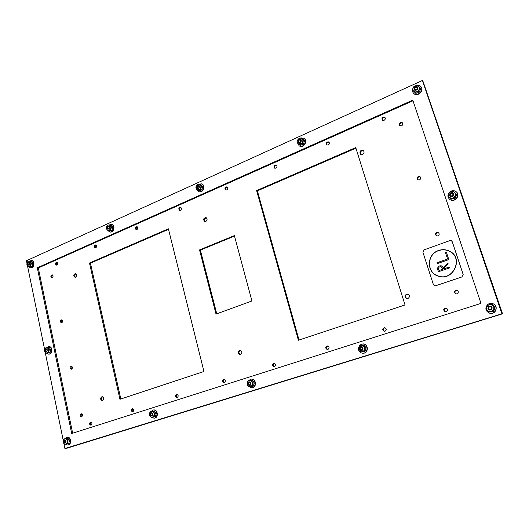 <?xml version="1.0" encoding="UTF-8"?>
<svg xmlns="http://www.w3.org/2000/svg" width="529" height="529" viewBox="0 0 529 529"><rect width="100%" height="100%" fill="white"/><g stroke="black" fill="none" stroke-linecap="round" stroke-linejoin="round"><path stroke-width="0.79" d="M89.5 263.006L168.387 228.806L203.956 371.49L119.938 399.289L89.5 263.006L90.446 263.164L120.824 398.992M168.52 229.348L90.446 263.164M256.631 190.552L355.746 147.584L405.029 304.955L298.396 340.24L256.631 190.552L257.385 190.857L299.03 340.028M355.931 148.18L257.385 190.857M199.532 249.926L234.38 235.603L251.936 300.968L216.024 314.081L199.532 249.926L200.365 250.118L216.751 313.816M234.512 236.099L200.365 250.118M102.527 400.552L102.223 400.618C100.14 399.455 100.067 398.145 102.011 396.684C103.982 397.616 104.153 398.906 102.527 400.552M102.494 396.75C101.145 398.099 101.211 399.342 102.699 400.486M75.594 277.163L74.946 277.256C73.24 275.754 73.419 274.511 75.475 273.533C77.009 274.531 77.049 275.741 75.594 277.163M75.945 273.705C74.503 274.696 74.338 275.867 75.442 277.216M240.563 354.45L240.014 354.536C237.581 353.081 237.594 351.653 240.054 350.251C242.282 351.329 242.454 352.731 240.563 354.45M240.444 350.304C238.486 351.679 238.473 353.074 240.411 354.496M205.827 221.453L204.756 221.525C202.984 219.561 203.374 218.246 205.926 217.578C207.5 218.761 207.467 220.057 205.827 221.453M206.317 217.763C204.287 218.543 203.91 219.819 205.186 221.585M407.885 298.561L406.642 298.627C404.09 296.405 404.467 294.871 407.766 294.031C410.001 295.453 410.041 296.961 407.885 298.561M408.031 294.117C405.055 295.017 404.685 296.538 406.913 298.673M362.537 154.415L360.58 154.276C359.244 151.499 360.13 150.223 363.231 150.461C364.501 151.896 364.269 153.212 362.537 154.415M363.509 150.699C360.791 150.692 359.918 151.942 360.897 154.448M91.048 425.171L90.862 425.21C89.189 424.351 89.097 423.306 90.591 422.076C92.185 422.797 92.344 423.828 91.048 425.171M91.087 422.149C90.195 423.22 90.28 424.179 91.338 425.025M132.865 411.807L132.647 411.853C130.875 410.954 130.789 409.882 132.382 408.639C134.068 409.38 134.227 410.438 132.865 411.807M132.858 408.699C131.833 409.81 131.919 410.815 133.103 411.701M177.208 397.643L176.944 397.696C175.073 396.737 175 395.632 176.712 394.383C178.478 395.156 178.643 396.241 177.208 397.643M177.155 394.436C175.985 395.58 176.058 396.631 177.374 397.577M224.309 382.599L223.992 382.659C222.015 381.627 221.955 380.49 223.807 379.247C225.652 380.053 225.817 381.171 224.309 382.599M224.217 379.293C222.868 380.463 222.927 381.554 224.395 382.566M274.439 366.584L274.035 366.657C271.959 365.526 271.926 364.349 273.943 363.139C275.867 363.998 276.032 365.149 274.439 366.584M274.313 363.178C272.766 364.349 272.792 365.493 274.406 366.597M327.894 349.51L327.372 349.583C325.203 348.32 325.223 347.11 327.431 345.959C329.415 346.885 329.567 348.069 327.894 349.51M327.762 346.006C325.97 347.143 325.95 348.327 327.702 349.557M385.013 331.26L384.319 331.339C382.083 329.865 382.196 328.621 384.649 327.61C386.653 328.635 386.772 329.851 385.013 331.26M384.933 327.663C382.837 328.694 382.725 329.924 384.603 331.346M446.205 311.72L445.2 311.773C443.011 309.974 443.289 308.718 446.046 307.99C447.964 309.148 448.017 310.391 446.205 311.72M446.271 308.057C443.805 308.83 443.527 310.08 445.431 311.806M56.854 265.036L56.332 265.108C55.036 263.911 55.188 262.933 56.788 262.179C57.965 262.966 57.985 263.918 56.854 265.036M57.258 262.404C56.286 263.151 56.147 264.031 56.848 265.036M95.769 247.823L95.16 247.903C93.831 246.607 94.023 245.608 95.736 244.907C96.933 245.74 96.946 246.712 95.769 247.823M96.185 245.125C95.075 245.859 94.903 246.772 95.656 247.87M136.912 229.626L136.204 229.698C134.855 228.297 135.093 227.278 136.938 226.65C138.142 227.523 138.135 228.515 136.912 229.626M137.361 226.868C136.105 227.563 135.874 228.508 136.68 229.705M180.495 210.357L179.662 210.416C178.306 208.876 178.617 207.844 180.587 207.322C181.791 208.247 181.764 209.259 180.495 210.357M180.984 207.54C179.562 208.168 179.271 209.14 180.111 210.456M226.736 189.904L225.738 189.944C224.415 188.245 224.812 187.2 226.928 186.823C228.105 187.802 228.039 188.833 226.736 189.904M227.298 187.048C225.698 187.57 225.314 188.562 226.161 190.03M275.887 168.169L274.683 168.169C273.44 166.271 273.949 165.233 276.204 165.055C277.322 166.099 277.216 167.138 275.887 168.169M276.541 165.293C274.756 165.656 274.267 166.655 275.073 168.288M328.225 145.025L326.77 144.953C325.685 142.83 326.333 141.818 328.721 141.904C329.739 143.009 329.574 144.047 328.225 145.025M329.012 142.156C327.054 142.294 326.426 143.28 327.12 145.111M384.074 120.328L382.308 120.129C381.495 117.769 382.322 116.81 384.795 117.246C385.654 118.403 385.416 119.428 384.074 120.328M385.039 117.524C382.936 117.359 382.13 118.291 382.619 120.334M81.664 416.792L81.459 416.832C79.819 415.953 79.747 414.921 81.235 413.731C82.788 414.452 82.934 415.47 81.664 416.792M81.73 413.81C80.851 414.855 80.924 415.801 81.942 416.654M71.594 369.149L71.283 369.209C69.749 368.217 69.749 367.199 71.289 366.154C72.718 366.908 72.817 367.906 71.594 369.149M71.779 366.28C70.86 367.225 70.86 368.151 71.772 369.063M61.794 322.783L61.384 322.849C59.962 321.764 60.028 320.766 61.602 319.853C62.905 320.627 62.971 321.599 61.794 322.783M62.085 320.025C61.139 320.878 61.073 321.784 61.886 322.736M52.252 277.632L51.756 277.712C50.44 276.541 50.572 275.563 52.159 274.782C53.35 275.563 53.383 276.508 52.252 277.632M52.629 274.994C51.683 275.761 51.564 276.641 52.272 277.626M456.95 293.899L455.74 293.912C453.723 291.915 454.133 290.685 456.983 290.216C458.736 291.433 458.722 292.663 456.95 293.899M457.195 290.295C454.629 290.844 454.219 292.068 455.958 293.965M437.86 235.96L436.299 235.861C434.825 233.587 435.486 232.469 438.276 232.515C439.592 233.765 439.454 234.909 437.86 235.96M438.501 232.661C436.008 232.767 435.36 233.871 436.544 235.974M419.411 179.966L417.665 179.781C416.594 177.394 417.388 176.375 420.039 176.719C421.077 177.936 420.866 179.02 419.411 179.966M420.271 176.924C417.943 176.798 417.163 177.804 417.936 179.939M401.571 125.816L399.739 125.585C398.952 123.164 399.812 122.212 402.324 122.728C403.171 123.898 402.919 124.93 401.571 125.816M402.556 122.993C400.4 122.754 399.554 123.687 400.03 125.79M63.877 443.527L64.902 448.519L66.899 448.215L502.55 313.809L422.902 81.043L502.55 313.809M64.902 448.519L502.2 313.717L65.9 448.367L502.2 313.717L422.413 80.481L26.45 260.737L26.9 262.953M480.993 303.395L71.693 433.509L37.301 267.786L412.779 100.133L480.993 303.395M412.997 100.781L38.3 267.932L72.652 433.205M37.301 267.786L38.3 267.932M501.849 313.624L422.413 80.481M27.495 265.829L44.601 349.391M45.216 352.393L63.235 440.386M28.804 264.831C27.468 263.693 27.627 263.085 29.287 263.019M30.523 267.727L30.728 267.767C34.193 268.434 35.317 260.909 31.813 260.559L31.601 260.539M28.764 266.728L30.312 267.707C33.777 268.375 34.901 260.85 31.39 260.493L29.36 261.2M28.407 266.682L29.849 266.887L32.071 266.206L32.897 263.389L31.489 261.26L30.047 261.042L31.456 263.178L30.629 266.001L28.407 266.682L27.958 266.153M32.897 263.389L31.456 263.178M29.069 261.28L30.047 261.042M28.612 266.345L30.272 265.677C31.436 263.554 31.132 262.1 29.366 261.313L29.445 261.326C31.145 262.166 31.416 263.621 30.272 265.677L28.645 266.351M32.071 266.206L30.629 266.001M108.703 228.759C107.156 227.701 107.308 227.04 109.153 226.776M109.873 231.94L110.065 231.993C113.867 233.051 115.653 225.202 111.778 224.468L111.586 224.435M107.916 230.545L109.682 231.907C113.477 232.965 115.269 225.109 111.394 224.375L108.928 225.037M108.134 230.783L109.47 231.087L111.963 230.307L112.856 227.311L111.255 225.116L109.92 224.799L111.526 227.001L110.627 230.003L108.134 230.783L107.552 230.122M112.856 227.311L111.526 227.001M108.921 225.043L109.92 224.799M108.214 230.366L110.257 229.659C111.507 227.536 111.222 226.022 109.391 225.109L109.483 225.129C111.235 226.095 111.493 227.602 110.257 229.659L108.233 230.373M111.963 230.307L110.627 230.003M198.54 188.198C196.259 188.985 197.41 184.509 199.056 186.175L199.188 186.38M198.871 191.67L199.043 191.736C203.129 193.409 206.019 185.348 201.814 183.986L201.642 183.927M196.689 189.356L198.699 191.61C202.786 193.29 205.675 185.216 201.47 183.854L198.494 184.297M197.753 190.433L198.944 190.857L201.761 189.951L202.739 186.763L200.894 184.489L199.704 184.046L201.556 186.327L200.577 189.521L197.753 190.433L197 189.6M202.739 186.763L201.556 186.327M198.712 184.297L199.704 184.046M197.509 189.858L200.055 189.111C201.37 187.114 201.165 185.56 199.446 184.442C198.494 182.776 193.409 187.187 197.509 189.858L200.187 189.157C201.523 187.094 201.284 185.527 199.479 184.456M201.761 189.951L200.577 189.521M197.641 189.904L200.18 189.157C201.496 187.16 201.298 185.606 199.578 184.489L199.512 184.469M300.3 142.255C297.688 143.266 298.872 138.393 300.822 140.112L301.12 140.873M299.321 145.911L299.467 145.997C303.613 148.669 308.334 140.727 304.003 138.34L303.858 138.254M297.391 142.737L299.176 145.832C303.322 148.504 308.05 140.549 303.719 138.168L299.956 138.175M299.229 144.741L300.221 145.323L303.428 144.265L304.506 140.846L302.37 138.505L301.378 137.904L303.52 140.258L302.443 143.683L299.229 144.741L298.211 143.67M304.506 140.846L303.52 140.258M298.078 139.18L298.409 138.869M300.406 138.148L301.378 137.904M297.622 143.009L297.212 141.838M298.521 143.881L302.039 143.286C303.421 141.388 303.309 139.801 301.695 138.532C299.784 136.376 294.785 141.679 298.521 143.881L301.927 143.22C303.282 141.388 303.203 139.821 301.689 138.525L301.742 138.558M303.428 144.265L302.443 143.683M298.627 143.948L302.033 143.286C303.388 141.455 303.309 139.887 301.794 138.591M416.621 89.725C413.572 91.252 414.604 85.724 417.037 87.51L417.07 89.308M413.618 93.283L413.718 93.395C417.262 97.521 424.767 90.591 420.952 86.683L420.846 86.571M412.924 88.336C412.151 90.195 412.342 91.808 413.506 93.17C417.05 97.296 424.562 90.36 420.747 86.452C419.477 85.169 417.89 84.852 415.979 85.493M412.6 90.155L415.814 93.349L419.49 92.106L420.681 88.436L419.973 87.642L418.776 91.332L415.086 92.582L412.6 90.155L412.845 89.163M416.554 85.453L417.474 85.222L419.973 87.642M413.599 86.928L414.227 86.287M413.612 91.094L413.652 91.133C415.086 92.39 416.654 92.317 418.353 90.909C419.682 89.308 419.788 87.801 418.657 86.386C417.586 83.569 410.312 87.51 413.612 91.094C415.053 92.304 416.607 92.211 418.267 90.816C419.563 89.282 419.695 87.807 418.67 86.392L418.704 86.439M419.49 92.106L418.776 91.332M413.691 91.18C415.133 92.39 416.687 92.297 418.346 90.902C419.642 89.375 419.775 87.9 418.75 86.485M415.814 93.349L415.086 92.582M47.081 349.603C47.769 353.597 43.636 349.352 46.803 349.319M48.714 354.113L48.919 354.126C52.609 354.324 52.834 346.495 49.144 346.621L48.932 346.627M46.651 353.22L48.503 354.119C52.192 354.324 52.417 346.488 48.721 346.614L46.605 347.732M46.142 353.213L49.898 352.678L50.744 349.814L49.276 347.507L47.841 347.48L49.309 349.795L48.456 352.664L46.142 353.213L45.772 352.777M50.744 349.814L49.309 349.795M45.468 348.168L45.805 347.956M46.658 347.732L47.841 347.48M46.704 352.969L48.093 352.347C49.329 349.986 48.906 348.446 46.83 347.732M49.898 352.678L48.456 352.664M46.678 352.969L48.093 352.34C49.316 350.053 48.926 348.512 46.916 347.732L46.836 347.732M453.889 194.956L453.413 193.409M452.943 193.667C453.459 195.644 452.718 196.338 450.728 195.75C450.212 193.773 450.953 193.078 452.943 193.667M449.782 199.413L449.875 199.479C454.451 203.189 461.037 195.32 456.262 191.815L456.17 191.743M449.551 192.126L449.465 192.212C447.362 194.811 447.441 197.185 449.69 199.347C454.272 203.057 460.858 195.175 456.077 191.67C453.895 190.222 451.72 190.374 449.551 192.126M450.853 198.673L451.495 199.149L455.376 198.097L456.62 194.341L453.34 191.148L455.991 193.845L454.748 197.615L450.853 198.673L448.222 195.968L448.513 194.87M456.62 194.341L455.991 193.845M449.121 193.052L449.458 192.212L450.377 191.908M452.037 191.438L453.34 191.148M449.769 197.515C451.283 198.514 452.798 198.401 454.305 197.185C455.859 195.333 455.813 193.64 454.166 192.1M455.376 198.097L454.748 197.615M449.795 197.535L449.829 197.562C451.336 198.507 452.831 198.382 454.305 197.185C455.819 195.413 455.813 193.753 454.292 192.199L454.259 192.172M65.616 442.475C63.91 442.006 63.837 441.305 65.398 440.373M67.917 445.001L68.129 444.982C71.957 444.605 71.104 436.531 67.322 437.245L67.11 437.278M65.477 444.215L67.712 445.041C71.547 444.664 70.694 436.59 66.905 437.298L64.882 438.766M64.816 444.314L68.658 443.699L69.53 440.783L67.996 438.283L66.568 438.481L68.102 440.988L67.223 443.91L64.816 444.314L64.545 443.99M69.53 440.783L68.102 440.988M64.002 439.242L66.568 438.481M65.741 444.135L66.846 443.586C68.148 440.935 67.593 439.315 65.173 438.726L65.259 438.72C67.613 439.381 68.148 441.007 66.846 443.586L65.761 444.135M68.658 443.699L67.223 443.91M152.378 415.252C150.5 416.898 150.038 412.065 152.187 413.255M154.27 418.174L154.455 418.155C158.786 417.837 157.959 409.301 153.668 409.955L153.476 409.982M151.605 417.321L154.078 418.201C158.416 417.884 157.582 409.34 153.291 409.995L150.937 411.549M151.248 417.368L155.268 416.733L156.227 413.632L154.461 411.02L153.165 411.159L154.931 413.777L153.972 416.885L151.248 417.368L150.851 416.905M156.227 413.632L154.931 413.777M150.236 412.117L150.448 411.648L153.165 411.159M152.207 417.163L153.43 416.554C154.865 413.863 154.276 412.151 151.651 411.43C148.497 411.126 149.033 417.917 152.207 417.163L153.575 416.541C155.017 413.771 154.389 412.065 151.704 411.423M155.268 416.733L153.972 416.885M152.352 417.143L153.575 416.541C155.01 413.843 154.415 412.137 151.797 411.417L151.724 411.423M250.66 384.272C248.319 386.957 247.79 380.483 250.534 382.745L250.554 382.778M251.857 387.83L252.016 387.817C256.949 387.664 256.327 378.605 251.42 379.095L251.262 379.108M248.299 386.104L251.692 387.843C256.631 387.684 256.003 378.625 251.096 379.114L248.26 380.781M249.053 386.878L253.259 386.223L254.31 382.91L252.273 380.179L251.156 380.239L253.199 382.983L252.148 386.302L249.053 386.878L248.471 386.223M254.31 382.91L253.199 382.983M247.79 381.462L248.068 380.82L249.258 380.582M249.397 380.556L251.156 380.239M247.136 384.332L247.056 383.922M250.124 386.62L251.731 385.932C253.325 383.141 252.677 381.336 249.787 380.516L249.728 380.523M253.259 386.223L252.148 386.302M250.144 386.62L251.731 385.932M362.438 347.599C362.887 349.576 362.213 350.191 360.401 349.438C359.951 347.467 360.633 346.852 362.438 347.599M362.894 353.22L363.02 353.227C368.66 353.524 368.792 343.916 363.152 343.916L363.026 343.91M358.397 349.438C359.012 351.759 360.467 353.022 362.768 353.22C368.415 353.524 368.541 343.91 362.894 343.903L359.819 345.027L358.318 348.889M360.619 352.096L365.036 351.428L366.2 347.864L363.82 345.001L362.947 344.968L365.334 347.837L364.17 351.408L360.619 352.096L359.786 351.183M366.2 347.864L365.334 347.837M359.046 346.548L359.403 345.668L360.732 345.384M361.168 345.298L362.947 344.968M358.708 349.867L358.417 348.512M361.624 351.785L363.641 351.005C365.413 348.201 364.759 346.29 361.671 345.272C357.63 344.729 357.551 352.202 361.578 351.785L363.74 351.011C365.519 348.122 364.818 346.211 361.631 345.272M365.036 351.428L364.17 351.408M361.671 351.785L363.734 351.005C365.506 348.208 364.851 346.297 361.763 345.278L361.717 345.278M491.322 307.124C491.877 309.227 491.097 309.901 488.988 309.148C488.432 307.045 489.213 306.37 491.322 307.124M489.761 313.221L489.841 313.241C496.017 315.066 498.966 305.352 492.737 303.672L492.664 303.646M487.52 304.664C484.782 308.314 485.503 311.164 489.682 313.201C495.865 315.026 498.821 305.306 492.585 303.62C490.7 303.104 489.014 303.448 487.52 304.664M489.074 312.044L493.722 311.363L495.018 307.514L492.215 304.512L494.496 307.362L493.187 311.217L489.074 312.044L487.837 310.768M495.018 307.514L494.496 307.362M487.103 306.423L487.573 305.193L489.133 304.843M489.834 304.697L491.679 304.347M487.282 310.166L486.277 309.035L486.64 307.785M489.345 311.541L492.737 310.781C494.668 308.202 494.152 306.205 491.19 304.797M493.722 311.363L493.187 311.217M492.737 310.781C494.628 308.321 494.185 306.344 491.408 304.856L491.375 304.849M443.633 268.957L449.2 267.046L449.505 267.952L438.396 271.767L437.662 269.512C437.483 266.702 438.799 265.498 441.609 265.902L443.196 267.601L447.858 262.973L448.156 263.872L443.487 268.507L443.633 268.957L449.207 267.046M439.024 270.55L442.713 269.281L441.199 266.781C439.328 266.523 438.455 267.324 438.581 269.195L439.024 270.55L442.713 269.281M442.713 269.274L441.199 266.781M443.19 267.601L447.858 262.966M438.396 271.767L437.662 269.506C437.476 266.702 438.792 265.498 441.603 265.902M437.271 263.627L436.98 262.728L447.594 259.025L445.511 252.717L446.436 252.393L448.823 259.607L437.271 263.627L436.987 262.728L447.6 259.031L445.511 252.717L446.436 252.386M437.847 275.993C426.136 272.369 426.705 254.132 438.607 250.488C442.304 249.238 445.887 249.437 449.359 251.077C464.436 257.742 452.996 282.268 437.84 275.993C426.129 272.369 426.705 254.132 438.601 250.488C442.304 249.245 445.894 249.437 449.359 251.077M438.647 250.634C426.89 254.231 426.314 272.256 437.886 275.847C452.877 282.063 464.197 257.795 449.28 251.209C445.848 249.589 442.304 249.397 438.647 250.634M437.886 275.847L437.893 275.847C452.884 282.063 464.197 257.795 449.28 251.209L449.28 251.209M434.613 285.733L435.803 285.72L434.593 285.726L433.363 284.516L422.929 252.254L424.159 249.833L449.802 240.635L451.409 240.755L452.262 241.766L463.159 274.478L461.877 276.945L435.784 285.713L461.896 276.951L463.173 274.485L452.275 241.779L451.409 240.755M28.46 264.91C27.468 263.991 27.581 263.237 28.797 262.642C29.326 262.596 29.399 263.257 29.022 264.639L28.46 264.91M30.113 265.657C31.257 263.594 30.986 262.146 29.287 261.3C26.642 260.301 25.901 266.689 28.533 266.332L30.113 265.657M29.102 264.943C27.296 265.591 26.767 264.784 27.501 262.516C29.307 261.862 29.836 262.668 29.102 264.943M29.069 264.897C29.776 262.708 29.267 261.934 27.534 262.563C26.827 264.738 27.336 265.518 29.069 264.897M109.093 228.521L108.2 228.845C107.169 227.774 107.347 226.981 108.743 226.478C109.358 226.604 109.43 227.291 108.967 228.535L108.2 228.845M110.105 229.626C111.341 227.569 111.083 226.055 109.331 225.096C106.527 224.223 105.086 229.368 108.141 230.353L110.105 229.626M109.08 228.845C107.063 229.586 106.455 228.753 107.255 226.339C109.278 225.599 109.887 226.432 109.08 228.845M109.047 228.799C109.82 226.478 109.238 225.671 107.294 226.386C106.521 228.707 107.103 229.507 109.047 228.799M198.95 187.947L197.8 188.284C196.775 186.988 197.066 186.175 198.673 185.838L198.858 187.947L197.8 188.284M199.016 188.258C196.735 189.104 196.034 188.245 196.92 185.666C199.202 184.819 199.896 185.686 199.016 188.258M198.977 188.212C199.823 185.732 199.155 184.899 196.96 185.719C196.114 188.192 196.781 189.025 198.977 188.212M300.723 141.997L299.183 142.288C298.31 140.681 298.786 139.874 300.611 139.874L300.723 141.997M300.889 142.288C298.29 143.266 297.483 142.374 298.455 139.61C301.054 138.631 301.861 139.524 300.889 142.288M300.842 142.235C301.781 139.577 301.001 138.717 298.501 139.663C297.562 142.314 298.343 143.174 300.842 142.235M416.951 89.52L414.842 89.639C414.425 87.649 415.186 86.941 417.123 87.516L416.951 89.52M417.236 89.778C414.26 90.915 413.308 89.996 414.399 87.02C417.381 85.883 418.327 86.802 417.236 89.778M417.183 89.725C418.227 86.862 417.321 85.976 414.452 87.073C413.407 89.937 414.319 90.816 417.183 89.725M46.962 351.243L46.36 351.527C45.216 350.727 45.236 349.94 46.433 349.166C47.055 349.074 47.187 349.781 46.83 351.289L46.36 351.527M47.927 352.34C49.157 350.046 48.767 348.512 46.757 347.732C43.841 347.441 43.722 352.942 46.598 352.969L47.927 352.34M46.902 351.659C45.031 352.208 44.476 351.329 45.236 349.028C47.107 348.479 47.663 349.352 46.902 351.659M46.869 351.606C47.603 349.391 47.068 348.545 45.269 349.074C44.535 351.289 45.071 352.135 46.869 351.606M452.857 195.756L450.834 195.922C449.994 193.951 450.668 193.151 452.844 193.502L452.857 195.756M454.232 197.132C455.747 195.36 455.747 193.693 454.226 192.139C451.125 189.23 446.066 195.353 449.762 197.509C451.263 198.454 452.758 198.329 454.232 197.132M453.194 196.133C450.053 197.119 449.048 196.094 450.186 193.059C453.327 192.073 454.332 193.098 453.194 196.133M453.135 196.074C454.232 193.151 453.267 192.166 450.245 193.118C449.147 196.034 450.113 197.019 453.135 196.074M65.689 442.456L65.226 442.7C63.936 442.059 63.85 441.246 64.974 440.26C65.728 440.141 65.933 440.895 65.583 442.509L65.226 442.7M66.687 443.606C67.99 441.027 67.454 439.407 65.1 438.739C62.058 438.944 62.739 444.625 65.662 444.148L66.687 443.606M65.642 442.958C63.698 443.388 63.116 442.436 63.903 440.102C65.854 439.665 66.429 440.617 65.642 442.958M65.609 442.899C66.37 440.65 65.808 439.738 63.936 440.154C63.182 442.403 63.738 443.315 65.609 442.899M152.352 415.344L151.797 415.615C150.342 414.908 150.262 414.048 151.545 413.03C152.583 413.414 152.828 414.2 152.266 415.377L151.797 415.615M152.372 415.847C150.176 416.349 149.509 415.358 150.375 412.865C152.57 412.362 153.238 413.361 152.372 415.847M152.339 415.794C153.165 413.394 152.524 412.441 150.415 412.924C149.581 415.318 150.223 416.27 152.339 415.794M250.429 384.656L249.734 384.967C248.108 384.147 248.041 383.234 249.549 382.216C250.852 382.579 251.149 383.393 250.429 384.656M251.606 385.939C253.206 383.148 252.558 381.343 249.668 380.523C246.038 380.735 246.507 387.208 250.078 386.626L251.606 385.939M250.541 385.165C248.041 385.747 247.274 384.709 248.227 382.05C250.726 381.462 251.5 382.5 250.541 385.165M250.501 385.105C251.414 382.54 250.673 381.541 248.273 382.103C247.354 384.669 248.094 385.667 250.501 385.105M362.345 349.636L361.406 349.993C359.608 348.961 359.621 347.983 361.446 347.057C362.841 347.507 363.145 348.373 362.345 349.636M362.577 350.152C359.707 350.833 358.807 349.748 359.865 346.885C362.735 346.197 363.635 347.289 362.577 350.152M362.524 350.092C363.542 347.335 362.676 346.283 359.918 346.945C358.9 349.695 359.766 350.747 362.524 350.092M490.628 306.628C491.877 307.435 492.076 308.328 491.229 309.306L489.709 309.65C487.983 308.07 488.293 307.065 490.628 306.628C491.891 307.296 492.102 308.189 491.243 309.306L489.709 309.65M492.678 310.768C494.569 308.301 494.126 306.324 491.348 304.836C486.872 303.315 484.696 310.497 489.318 311.535L492.678 310.768M491.626 309.822C488.307 310.629 487.242 309.485 488.432 306.39C491.752 305.577 492.816 306.721 491.626 309.822M491.567 309.749C492.711 306.767 491.692 305.669 488.492 306.456C487.348 309.432 488.373 310.53 491.567 309.749M30.312 267.707L30.728 267.767M31.39 260.493L31.813 260.559M109.682 231.907L110.065 231.993M111.394 224.375L111.778 224.468M198.699 191.61L199.043 191.736M201.47 183.854L201.814 183.986M299.183 142.288L300.657 141.977L300.611 139.874M414.842 89.639L416.918 89.48L417.123 87.516M48.503 354.119L48.919 354.126M48.721 346.614L49.144 346.621M450.834 195.922L452.837 195.743L452.844 193.502M67.712 445.041L68.129 444.982M66.905 437.298L67.322 437.245M154.078 418.201L154.455 418.155M153.291 409.995L153.668 409.955M249.734 384.967L250.369 384.676C251.017 383.505 250.746 382.679 249.549 382.216M361.406 349.993L362.305 349.649C363.02 348.221 362.729 347.355 361.446 347.057M491.408 304.856L491.348 304.836C486.779 303.296 484.736 310.708 489.318 311.535L489.378 311.548"/></g></svg>
